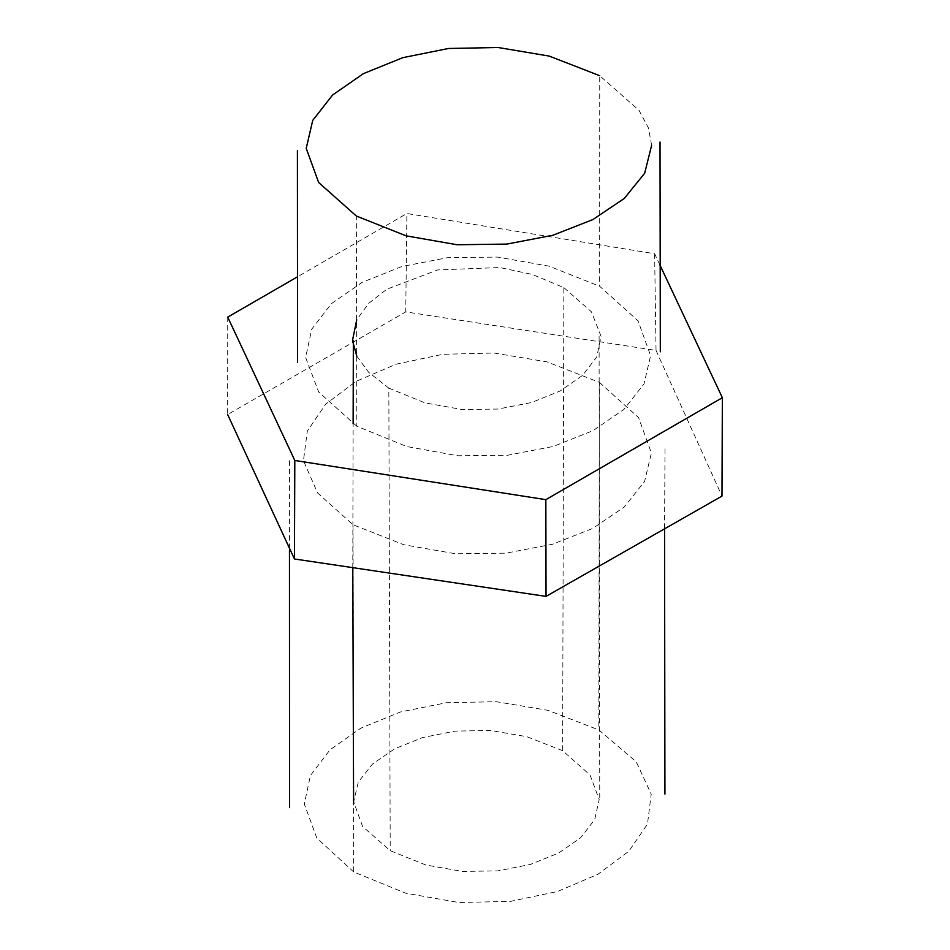 <?xml version="1.0" encoding="UTF-8"?>
<svg xmlns="http://www.w3.org/2000/svg" width="950" height="950" viewBox="0 0 950 950"><rect width="100%" height="100%" fill="white"/><g stroke="black" fill="none" stroke-linecap="round" stroke-linejoin="round"><path stroke-width="0.71" stroke-dasharray="4.75 3.56" d="M651.641 145.314L648.411 127.918L639.029 110.331L599.735 75.715L599.664 286.259L638.02 320.803L650.631 355.68L643.993 383.919L623.972 409.379L592.954 430.683L553.339 446.441L507.514 455.264L457.888 455.762L406.861 446.559L356.832 426.253L356.333 216.018M659.882 264.896L654.621 253.733L406.897 213.513L297.172 276.996M356.832 426.253L318.666 391.97L305.627 357.473L311.731 329.163L331.372 303.668L362.164 282.34L401.719 266.546L447.64 257.676L497.527 257.082L549.005 266.154L599.664 286.259M654.621 253.733L656.034 350.419L405.745 311.885L406.897 213.513M227.727 317.122L227.644 414.568L405.745 311.885M656.034 350.419L721.988 496.102M599.319 382.327L638.566 417.584L651.379 453.031L644.575 481.448L624.221 507.039L592.717 528.426L552.508 544.255L506.006 553.161L455.644 553.779L403.845 544.766L353.032 524.744L317.561 492.907L303.442 460.726L307.325 431.051L325.755 404.082L356.167 381.306L396.043 364.218L442.831 354.303L494 353.02L547.01 361.867L599.319 382.327L598.844 729.944L636.227 761.781L651.213 794.212L647.484 824.042L628.876 851.224L598.025 874.214L557.626 891.456L510.328 901.408L458.791 902.5L405.674 893.19L353.649 871.922L353.032 524.744M353.649 871.922L316.849 838.09L304.297 803.985L310.436 775.497L330.089 749.752L360.881 728.127L400.437 711.989L446.381 702.727L496.351 701.706L547.96 710.327L598.844 729.944M562.638 750.702L526.834 736.678L490.449 730.467L455.145 731.096L422.608 737.568L394.511 748.873L372.519 764.014L358.328 782.004L353.602 801.859L362.615 826.5L390.213 850.678L425.897 864.999L462.27 871.411L497.646 870.901L530.278 864.476L558.469 853.136L580.497 837.876L594.653 819.696L599.201 799.591L590.033 774.974L562.638 750.702L563.849 287.601L532.143 274.408L499.759 267.544L437.606 269.942L386.793 289.228L368.576 303.454L356.725 319.817M356.796 356.119L368.659 372.341L388.835 388.134L390.213 850.678M388.835 388.134L425.006 402.883L462.021 409.509L498.085 409.058L531.394 402.551L560.156 390.996L582.552 375.428L596.79 356.867L601.053 336.348L591.458 311.826L563.849 287.601M665.012 448.816L664.561 528.402M289.477 460.726L289.465 548.257M352.782 567.981L353.127 423.807M599.094 335.944L599.747 798.772"/><path stroke-width="1.43" d="M599.735 75.715L549.302 56.109L498.109 47.5L448.483 48.486L402.788 57.677L363.375 73.661L332.571 95.036L312.728 120.401L306.221 148.366L318.654 182.507L356.333 216.018L406.101 235.838L457.081 244.744L506.825 244.091L552.888 235.256L592.847 219.592L624.257 198.479L644.67 173.256L651.641 145.314M297.172 276.996L227.727 317.122L294.809 460.477L545.834 499.652L722.356 397.706L659.882 264.896M294.809 460.477L294.452 558.98L546.036 596.386L545.834 499.652M227.644 414.568L294.452 558.98M546.036 596.386L721.988 496.102L722.356 397.706M356.725 319.817L352.486 340.444L356.796 356.119M660.309 351.821L660.024 142.013M297.552 362.223L297.409 150.575M664.561 528.402L664.929 794.129M289.465 548.257L289.536 807.619M353.602 803.356L352.782 567.981M353.127 423.807L353.353 340.694"/></g></svg>

